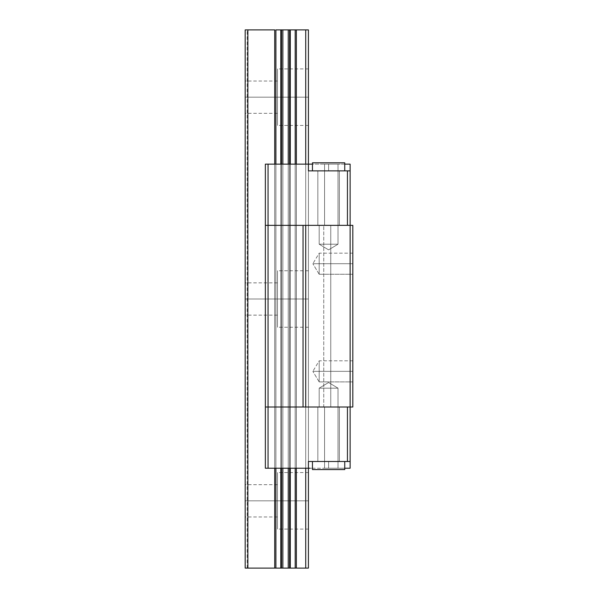 <?xml version="1.0" encoding="UTF-8"?>
<svg xmlns="http://www.w3.org/2000/svg" width="598" height="598" viewBox="0 0 598 598"><rect width="100%" height="100%" fill="white"/><g stroke="black" fill="none" stroke-linecap="round" stroke-linejoin="round"><path stroke-width="0.45" stroke-dasharray="2.99 2.24" d="M338.019 244.201L319.183 244.201L319.183 225.364L338.019 225.364L338.019 244.201L328.601 249.859L319.183 244.201L338.019 244.201L319.183 244.201L319.183 225.364L338.019 225.364L338.019 244.201L328.601 249.859L319.183 244.201L338.019 244.201L319.183 244.201L328.601 249.859L338.019 244.201L338.019 225.364L319.183 225.364L338.019 225.364L319.183 225.364L338.019 225.364L319.183 225.364L319.183 244.201L338.019 244.201L319.183 244.201L328.601 249.859L338.019 244.201L338.019 225.364L319.183 225.364L319.183 244.201L338.019 244.201M319.183 388.169L338.019 388.169L338.019 407.006L319.183 407.006L319.183 388.169L328.601 382.511L338.019 388.169L319.183 388.169L338.019 388.169L338.019 407.006L319.183 407.006L319.183 388.169L328.601 382.511L338.019 388.169L319.183 388.169L338.019 388.169L328.601 382.511L319.183 388.169L319.183 407.006L338.019 407.006L319.183 407.006L338.019 407.006L319.183 407.006L338.019 407.006L338.019 388.169L319.183 388.169L338.019 388.169L328.601 382.511L319.183 388.169L319.183 407.006L338.019 407.006L338.019 388.169L319.183 388.169M352.82 263.711L352.82 253.171L352.82 263.711L319.183 263.711L352.82 263.711L352.82 253.171L352.82 263.711L319.183 263.711L319.183 253.171L319.183 263.711L352.82 263.711L319.183 263.711L319.183 253.171L319.183 263.711L312.851 263.711L319.183 263.711C319.183 250.114 319.183 250.114 319.183 263.711C319.183 250.114 319.183 250.114 319.183 263.711L312.851 263.711L319.183 263.711C319.183 250.114 319.183 250.114 319.183 263.711C319.183 250.114 319.183 250.114 319.183 263.711L312.851 263.711L319.183 263.711C319.183 277.315 319.183 277.315 319.183 263.711C319.183 277.315 319.183 277.315 319.183 263.711L312.851 263.711L319.183 263.711C319.183 277.315 319.183 277.315 319.183 263.711C319.183 277.315 319.183 277.315 319.183 263.711L352.82 263.711L352.82 274.258L352.82 263.711L319.183 263.711L319.183 274.258L319.183 263.711L352.82 263.711L352.82 274.258L352.82 263.711M352.82 371.351L352.82 360.811L352.82 371.351L319.183 371.351L352.82 371.351L352.82 360.811L352.82 371.351L319.183 371.351L319.183 360.811L319.183 371.351L352.82 371.351L319.183 371.351L319.183 360.811L319.183 371.351L312.851 371.351L319.183 371.351C319.183 357.754 319.183 357.754 319.183 371.351C319.183 357.754 319.183 357.754 319.183 371.351L312.851 371.351L319.183 371.351C319.183 357.754 319.183 357.754 319.183 371.351C319.183 357.754 319.183 357.754 319.183 371.351L312.851 371.351L319.183 371.351C319.183 384.955 319.183 384.955 319.183 371.351C319.183 384.955 319.183 384.955 319.183 371.351L312.851 371.351L319.183 371.351C319.183 384.955 319.183 384.955 319.183 371.351C319.183 384.955 319.183 384.955 319.183 371.351L352.82 371.351L352.82 381.898L352.82 371.351L319.183 371.351L319.183 381.898L319.183 371.351L352.82 371.351L352.82 381.898L352.82 371.351M308.419 164.144L308.419 468.227L308.419 164.144L308.419 225.364L281.322 225.364L288.236 225.364L288.236 407.006L282.854 407.006L282.854 225.364L289.582 225.364L289.582 407.006L288.236 407.006L288.236 225.364L288.236 407.006L289.582 407.006L289.582 225.364L282.854 225.364L282.854 407.006L288.236 407.006L288.236 225.364L289.582 225.364L289.582 407.006L289.582 225.364L289.582 407.006L289.582 225.364L289.582 407.006L290.284 407.006L290.284 225.364L289.582 225.364L290.284 225.364L290.284 407.006L289.582 407.006L289.582 225.364L295.188 225.364L295.188 407.006L290.284 407.006L290.284 225.364L290.284 407.006L295.188 407.006L295.188 225.364L290.284 225.364L295.188 225.364L295.188 407.006L296.376 407.006L296.376 225.364L295.188 225.364L296.376 225.364L296.376 407.006L295.188 407.006L295.188 225.364L323.757 225.364L323.757 407.006L330.754 407.006L330.754 225.364L323.757 225.364L323.757 407.006L305.728 407.006L305.728 225.364L305.728 407.006L296.376 407.006L296.376 225.364L296.376 407.006L305.728 407.006L305.728 225.364L296.376 225.364L305.728 225.364L305.728 407.006L303.036 407.006L303.036 225.364L308.419 225.364L308.419 407.006L305.728 407.006L305.728 225.364L305.728 407.006L308.419 407.006L308.419 225.364L303.036 225.364L303.036 407.006L265.363 407.006L265.363 225.364L274.714 225.364L274.714 407.006L275.902 407.006L275.902 225.364L280.806 225.364L280.806 407.006L281.509 407.006L281.509 225.364L282.854 225.364L282.854 407.006L281.509 407.006L282.854 407.006L282.854 225.364L281.509 225.364L281.509 407.006L281.509 225.364L281.509 407.006L281.509 225.364L281.509 407.006L281.509 225.364L280.806 225.364L281.509 225.364L281.509 407.006L280.806 407.006L280.806 225.364L280.806 407.006L275.902 407.006L280.806 407.006L280.806 225.364L275.902 225.364L275.902 407.006L275.902 225.364L274.714 225.364L275.902 225.364L275.902 407.006L274.714 407.006L274.714 225.364L274.714 407.006L265.363 407.006L274.714 407.006L274.714 225.364L265.363 225.364L265.363 407.006L265.363 225.364L268.054 225.364L268.054 407.006L268.054 225.364L303.036 225.364L265.363 225.364L265.363 407.006L265.363 225.364L265.363 407.006L330.754 407.006L330.754 225.364L350.129 225.364L350.129 407.006L330.754 407.006L350.129 407.006L350.129 225.364L352.82 225.364L352.82 407.006L350.129 407.006L352.82 407.006L352.82 225.364L352.82 407.006L352.82 225.364L350.129 225.364L350.129 407.006L350.129 225.364L352.82 225.364L305.728 225.364L308.419 225.364L308.419 407.006L308.419 225.364L282.338 225.364L282.854 225.364L282.854 164.144L288.236 164.144L288.236 225.364L288.236 164.144L282.854 164.144L282.854 225.364L289.582 225.364L289.582 164.144L288.236 164.144L288.236 225.364L288.236 164.144L289.582 164.144L289.582 225.364L288.236 225.364L289.582 225.364L289.582 164.144L289.582 225.364L289.582 164.144L289.582 225.364L289.582 164.144L290.284 164.144L290.284 225.364L289.582 225.364L290.284 225.364L290.284 164.144L289.582 164.144L289.582 225.364L295.188 225.364L295.188 164.144L290.284 164.144L290.284 225.364L290.284 164.144L295.188 164.144L295.188 225.364L290.284 225.364L295.188 225.364L295.188 164.144L296.376 164.144L296.376 225.364L295.188 225.364L296.376 225.364L296.376 164.144L295.188 164.144L295.188 225.364L296.376 225.364L296.376 164.144L305.728 164.144L305.728 225.364L296.376 225.364L305.728 225.364L305.728 164.144L296.376 164.144L296.376 225.364L305.728 225.364L305.728 164.144L308.419 164.144L308.419 170.871L328.601 170.871L328.601 164.144L350.129 164.144L350.129 170.871L328.601 170.871L328.601 164.144L308.419 164.144L308.419 225.364L305.728 225.364L308.419 225.364L308.419 164.144L309.958 164.144L265.363 164.144L275.902 164.144L275.902 225.364L282.338 225.364L275.409 225.364L280.806 225.364L280.806 164.144L281.509 164.144L281.509 225.364L282.854 225.364L282.854 164.144L281.509 164.144L282.854 164.144L282.854 225.364L281.509 225.364L281.509 164.144L281.509 225.364L281.509 164.144L281.509 225.364L281.509 164.144L281.509 225.364L280.806 225.364L281.509 225.364L281.509 164.144L280.806 164.144L280.806 225.364L280.806 164.144L275.902 164.144L280.806 164.144L280.806 225.364L275.902 225.364L275.902 164.144L275.902 225.364L265.363 225.364L274.714 225.364L274.714 164.144L274.714 225.364L275.902 225.364L275.902 164.144L274.714 164.144L274.714 225.364L265.363 225.364L265.363 164.144L265.363 225.364L268.054 225.364L268.054 164.144L265.363 164.144L265.363 225.364L274.714 225.364L274.714 164.144L308.419 164.144L265.363 164.144L265.363 225.364L265.363 164.144L265.363 225.364L352.82 225.364L350.129 225.364L350.129 407.006L352.82 407.006L352.82 225.364L352.82 407.006L350.129 407.006L352.82 407.006L350.129 407.006L350.129 170.871L308.419 170.871L350.129 170.871L328.601 170.871L328.601 164.144L328.601 170.871L308.419 170.871L308.419 164.144L305.728 164.144L305.728 225.364L308.419 225.364L308.419 164.144L268.054 164.144L268.054 225.364L347.438 225.364L347.438 170.871L347.438 225.364L303.036 225.364L350.129 225.364L347.438 225.364L350.129 225.364L350.129 170.871L308.419 170.871L344.747 170.871L344.747 162.798L312.455 162.798L344.747 162.798L312.455 162.798L344.747 162.798L344.747 170.871L312.455 170.871L344.747 170.871L312.455 170.871L344.747 170.871L312.455 170.871L312.455 164.144L312.455 170.871L339.365 170.871L339.365 225.364L317.837 225.364L317.837 170.871L339.365 170.871L339.365 225.364L317.837 225.364L317.837 170.871L350.129 170.871L350.129 164.144L312.455 164.144M319.183 371.351L319.183 381.898L319.183 371.351M319.183 263.711L319.183 274.258L319.183 263.711M308.419 468.227L308.419 407.006L308.419 468.227L308.419 461.499L339.365 461.499L339.365 407.006L317.837 407.006L317.837 461.499L339.365 461.499L339.365 407.006L317.837 407.006L317.837 461.499L344.747 461.499L328.601 461.499L328.601 468.227L350.129 468.227L350.129 461.499L312.455 461.499L344.747 461.499L312.455 461.499L344.747 461.499L312.455 461.499L312.455 469.572L344.747 469.572L312.455 469.572L344.747 469.572L312.455 469.572L312.455 461.499L350.129 461.499L308.419 461.499L350.129 461.499L350.129 407.006L347.438 407.006L347.438 461.499L350.129 461.499L350.129 407.006L268.054 407.006L268.054 468.227L308.419 468.227L305.728 468.227L305.728 407.006L308.419 407.006L308.419 468.227L308.419 461.499L347.438 461.499L347.438 407.006L268.054 407.006L350.129 407.006L265.363 407.006L265.363 468.227L328.601 468.227L328.601 461.499L328.601 468.227L350.129 468.227L350.129 461.499L308.419 461.499L308.419 468.227L308.419 407.006L305.728 407.006L305.728 468.227L295.188 468.227L295.188 164.144L295.188 468.227L282.854 468.227L282.854 164.144L282.854 468.227L280.806 468.227L280.806 164.144L280.806 468.227L265.363 468.227L265.363 407.006L308.419 407.006L274.714 407.006L274.714 468.227L274.714 164.144L274.714 468.227L275.902 468.227L275.902 164.144L275.902 468.227L275.902 407.006L280.806 407.006L280.806 468.227L281.509 468.227L281.509 164.144L281.509 468.227L281.509 407.006L282.854 407.006L282.854 468.227L288.236 468.227L288.236 164.144L288.236 468.227L288.236 407.006L282.854 407.006L288.236 407.006L288.236 468.227L282.854 468.227L282.854 407.006L282.854 468.227L281.509 468.227L282.854 468.227L282.854 407.006L281.509 407.006L281.509 468.227L281.509 407.006L281.509 468.227L281.509 407.006L281.509 468.227L281.509 407.006L280.806 407.006L281.509 407.006L281.509 468.227L280.806 468.227L280.806 407.006L280.806 468.227L275.902 468.227L280.806 468.227L280.806 407.006L275.902 407.006L275.902 468.227L275.902 407.006L274.714 407.006L275.902 407.006L275.902 468.227L274.714 468.227L274.714 407.006L265.363 407.006L265.363 468.227L274.714 468.227L274.714 407.006L274.714 468.227L265.363 468.227L265.363 407.006L274.714 407.006L265.363 407.006L265.363 468.227L268.054 468.227L268.054 407.006L265.363 407.006L265.363 468.227L288.236 468.227L288.236 407.006L289.582 407.006L289.582 468.227L289.582 164.144L289.582 468.227L288.236 468.227L289.582 468.227L289.582 407.006L288.236 407.006L288.236 468.227L289.582 468.227L289.582 407.006L289.582 468.227L289.582 407.006L289.582 468.227L290.284 468.227L290.284 164.144L290.284 468.227L290.284 407.006L289.582 407.006L289.582 468.227L289.582 407.006L290.284 407.006L290.284 468.227L289.582 468.227L290.284 468.227L290.284 407.006L295.188 407.006L295.188 468.227L290.284 468.227L295.188 468.227L295.188 407.006L290.284 407.006L290.284 468.227L296.376 468.227L296.376 164.144L296.376 468.227L296.376 407.006L295.188 407.006L295.188 468.227L295.188 407.006L296.376 407.006L296.376 468.227L295.188 468.227L305.728 468.227L305.728 164.144L305.728 468.227L305.728 407.006L296.376 407.006L296.376 468.227L296.376 407.006L305.728 407.006L305.728 468.227L296.376 468.227L308.419 468.227L308.419 461.499L328.601 461.499L328.601 468.227L344.747 468.227L344.747 461.499L344.747 468.227L312.455 468.227M338.019 225.364L324.565 225.364L324.565 164.144L338.019 164.144L338.019 225.364L338.019 164.144L324.565 164.144L337.504 164.144L324.565 164.144L324.565 225.364L338.019 225.364M312.455 162.798L344.747 162.798L312.455 162.798M344.747 170.871L331.748 170.871L344.747 170.871M311.82 164.144L309.958 164.144M317.837 170.871L324.482 170.871L317.837 170.871L317.837 225.364L339.365 225.364L339.365 170.871L317.837 170.871L317.837 225.364L339.365 225.364L339.365 170.871L317.837 170.871M281.322 225.364L265.363 225.364L281.322 225.364M317.837 225.364L339.365 225.364L317.837 225.364M324.565 225.364L337.504 225.364L324.565 225.364M308.419 299L308.419 270.745L308.419 299L277.472 299L308.419 299L277.472 299L277.472 270.745L277.472 299L277.472 282.854L277.472 299L245.18 299L277.472 299L245.18 299L245.18 282.854L245.18 299L277.472 299L277.472 327.256L277.472 270.745L277.472 315.146L277.472 282.854L277.472 299L308.419 299L308.419 327.256L308.419 299M308.419 500.825L308.419 472.57L308.419 500.825L277.472 500.825L308.419 500.825L277.472 500.825L277.472 472.57L277.472 500.825L277.472 484.679L277.472 500.825L245.18 500.825L277.472 500.825L245.18 500.825L245.18 484.679L245.18 500.825L277.472 500.825L277.472 529.081L277.472 472.57L277.472 516.971L277.472 484.679L277.472 500.825L308.419 500.825L308.419 529.081L308.419 500.825M308.419 97.175L308.419 68.92L308.419 97.175L277.472 97.175L308.419 97.175L277.472 97.175L277.472 68.92L277.472 97.175L277.472 81.029L277.472 97.175L245.18 97.175L277.472 97.175L245.18 97.175L245.18 81.029L245.18 97.175L277.472 97.175L277.472 125.431L277.472 68.92L277.472 113.321L277.472 81.029L277.472 97.175L308.419 97.175L308.419 125.431L308.419 97.175M281.613 568.1L280.806 568.1L281.509 568.1L281.509 29.9L281.509 568.1L281.509 29.9L281.509 568.1L282.854 568.1L282.854 29.9L281.509 29.9L281.509 568.1L288.236 568.1L282.854 568.1L282.854 29.9L288.236 29.9L288.236 568.1L289.582 568.1L289.582 29.9L289.582 568.1L289.582 29.9L288.236 29.9L288.236 568.1L289.582 568.1L289.582 29.9L289.582 568.1L290.284 568.1L289.477 568.1M281.509 568.1L281.509 29.9L289.582 29.9L289.582 568.1M280.806 29.9L275.902 29.9L275.902 568.1L280.806 568.1L280.806 29.9L280.806 568.1L274.714 568.1L274.714 29.9L275.902 29.9L275.902 568.1L245.18 568.1L245.18 29.9L245.18 568.1L245.18 29.9L247.871 29.9L247.871 568.1L247.871 29.9L274.714 29.9L274.714 568.1L245.18 568.1L245.18 29.9L245.18 568.1L247.198 568.1L245.18 568.1L247.198 568.1L245.18 568.1L245.18 29.9L280.806 29.9M290.284 29.9L290.284 568.1L295.188 568.1L295.188 29.9L290.284 29.9L290.284 568.1L295.188 568.1L295.188 29.9L296.376 29.9L296.376 568.1L295.188 568.1L296.376 568.1L296.376 29.9L305.728 29.9L305.728 568.1L296.376 568.1L308.419 568.1L305.728 568.1L305.728 29.9L308.419 29.9L308.419 568.1L308.419 29.9L290.284 29.9M245.18 97.175L245.18 113.321L245.18 97.175M245.18 500.825L245.18 516.971L245.18 500.825M245.18 299L245.18 315.146L245.18 299M277.472 97.175L277.472 125.431L277.472 97.175M277.472 500.825L277.472 529.081L277.472 500.825M277.472 299L277.472 327.256L277.472 299M338.019 407.006L324.565 407.006L324.565 468.227L338.019 468.227L338.019 407.006L338.019 468.227L324.565 468.227L337.504 468.227L324.565 468.227L324.565 407.006L338.019 407.006M325.454 461.499L312.455 461.499L325.454 461.499M309.958 468.227L311.82 468.227M336.211 461.499L332.72 461.499L336.211 461.499M339.365 407.006L339.365 461.499L317.837 461.499L317.837 407.006L339.365 407.006L339.365 461.499L317.837 461.499L317.837 407.006L339.365 407.006M281.509 407.006L308.419 407.006L281.509 407.006M317.837 407.006L338.543 407.006L317.837 407.006M324.565 407.006L337.504 407.006L324.565 407.006M352.82 253.171L319.183 253.171L312.851 263.711L319.183 253.171L352.82 253.171M352.82 360.811L319.183 360.811L312.851 371.351L319.183 360.811L352.82 360.811M319.183 274.258L312.851 263.711L319.183 274.258L352.82 274.258L319.183 274.258M319.183 381.898L312.851 371.351L319.183 381.898L352.82 381.898L319.183 381.898M308.419 270.745L277.472 270.745M308.419 472.57L277.472 472.57M308.419 68.92L277.472 68.92M277.472 282.854L245.18 282.854M277.472 484.679L245.18 484.679M277.472 81.029L245.18 81.029M277.472 113.321L245.18 113.321M277.472 516.971L245.18 516.971M277.472 315.146L245.18 315.146M247.198 568.1L247.198 29.9M308.419 125.431L277.472 125.431M308.419 529.081L277.472 529.081M308.419 327.256L277.472 327.256"/><path stroke-width="0.9" d="M350.129 225.364L350.129 407.006L352.82 407.006L352.82 225.364L303.036 225.364L303.036 407.006L305.728 407.006L305.728 225.364L305.728 407.006L350.129 407.006L350.129 225.364L352.82 225.364L352.82 407.006L303.036 407.006L303.036 225.364L265.363 225.364L265.363 407.006L268.054 407.006L268.054 225.364L268.054 407.006L303.036 407.006L265.363 407.006L265.363 225.364L350.129 225.364L350.129 170.871L350.129 225.364M312.769 162.798L344.747 162.798L344.747 170.871L344.747 162.798L312.455 162.798L312.455 170.871L312.455 162.798M308.419 164.144L308.419 29.9L308.419 164.144L268.054 164.144L268.054 225.364L303.036 225.364L265.363 225.364L265.363 164.144L268.054 164.144L268.054 225.364L265.363 225.364L265.363 164.144L308.419 164.144L308.419 170.871L308.419 164.144L312.455 164.144L309.958 164.144M344.747 164.144L350.129 164.144L350.129 170.871L350.129 164.144L344.747 164.144M347.438 170.871L350.129 170.871L347.438 170.871L347.438 225.364L347.438 170.871L308.419 170.871L347.438 170.871M281.613 568.1L282.854 568.1L282.854 468.227L282.854 568.1L288.236 568.1L288.236 468.227L288.236 568.1L281.509 568.1L281.509 468.227L281.509 568.1L280.806 568.1L281.509 568.1M289.477 29.9L288.236 29.9L288.236 164.144L288.236 29.9L282.854 29.9L282.854 164.144L282.854 29.9L281.613 29.9M289.582 568.1L290.284 568.1L289.582 568.1L289.582 468.227L289.582 568.1L288.236 568.1L289.477 568.1M281.509 29.9L275.902 29.9L275.902 164.144L275.902 29.9L281.509 29.9L281.509 164.144L281.509 29.9L289.582 29.9L289.582 164.144L289.582 29.9L295.188 29.9L295.188 164.144L295.188 29.9L289.582 29.9M290.284 568.1L290.284 468.227L290.284 568.1L296.376 568.1L296.376 468.227L296.376 568.1L305.728 568.1L305.728 468.227L305.728 568.1L308.419 568.1L308.419 468.227L308.419 568.1L290.284 568.1M290.284 164.144L290.284 29.9L290.284 164.144M280.806 29.9L280.806 164.144L280.806 29.9M280.806 468.227L280.806 568.1L275.902 568.1L275.902 468.227L275.902 568.1L274.714 568.1L280.806 568.1L280.806 468.227M295.188 468.227L295.188 568.1L295.188 468.227M296.376 29.9L295.188 29.9L296.376 29.9L296.376 164.144L296.376 29.9L305.728 29.9L296.376 29.9M274.714 29.9L274.714 164.144L274.714 29.9L245.18 29.9L245.18 568.1L247.871 568.1L247.871 29.9L247.871 568.1L274.714 568.1L274.714 468.227L274.714 568.1L245.18 568.1L245.18 29.9L274.714 29.9M305.728 164.144L305.728 29.9L305.728 164.144M308.419 29.9L305.728 29.9L308.419 29.9M344.747 468.227L344.747 461.499L344.747 469.572L344.747 468.227L350.129 468.227L350.129 461.499L347.438 461.499L350.129 461.499L350.129 407.006L350.129 468.227L344.747 468.227M344.747 469.572L312.455 469.572L312.455 461.499L312.455 469.572L344.433 469.572M309.958 468.227L265.363 468.227L265.363 407.006L268.054 407.006L268.054 468.227L265.363 468.227L265.363 407.006L268.054 407.006L268.054 468.227L308.419 468.227L308.419 461.499L347.438 461.499L347.438 407.006L347.438 461.499L308.419 461.499L308.419 468.227"/></g></svg>
